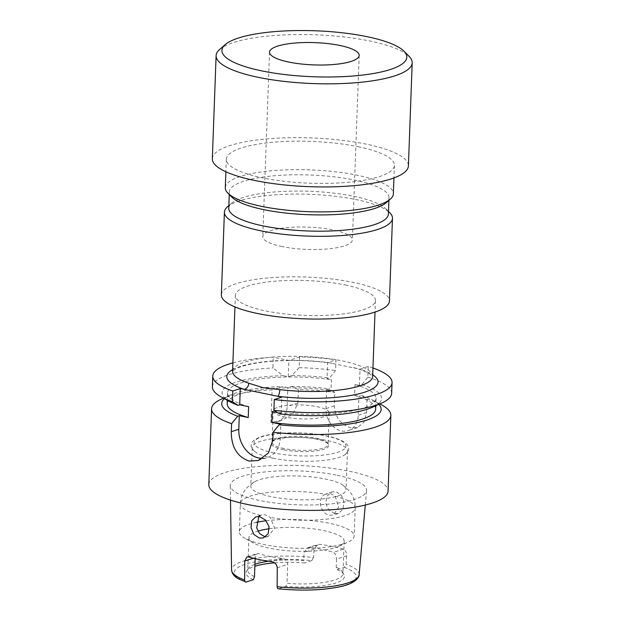 <?xml version="1.0" encoding="UTF-8"?>
<svg xmlns="http://www.w3.org/2000/svg" width="621" height="621" viewBox="0 0 621 621"><rect width="100%" height="100%" fill="white"/><g stroke="black" fill="none" stroke-linecap="round" stroke-linejoin="round"><path stroke-width="0.47" stroke-dasharray="3.1 2.33" d="M282.128 246.568A44.844 11.155 -177.9 0 1 262.776 236.617A44.844 11.155 -177.9 0 1 286.949 227.643A44.844 11.155 -177.9 0 1 333.058 229.949A44.844 11.155 -177.9 0 1 352.41 239.9A44.844 11.155 -177.9 0 1 328.237 248.874A44.844 11.155 -177.9 0 1 282.128 246.568M231.843 197.113A79.884 19.864 -177.9 0 1 229.351 191.92A79.884 19.864 -177.9 0 1 272.409 175.937A79.884 19.864 -177.9 0 1 354.544 180.051A79.884 19.864 -177.9 0 1 389.018 197.773A79.884 19.864 -177.9 0 1 386.153 202.772M228.753 208.198A79.884 19.864 -177.9 0 1 231.617 203.199A79.884 19.864 -177.9 0 1 353.947 196.329A79.884 19.864 -177.9 0 1 385.928 208.858A79.884 19.864 -177.9 0 1 388.42 214.051M225.299 187.697A84.091 20.912 -177.9 0 1 270.624 170.876A84.091 20.912 -177.9 0 1 357.083 175.2A84.091 20.912 -177.9 0 1 393.365 193.861M358.123 146.711A84.091 20.912 -177.9 0 1 394.413 165.372A84.091 20.912 -177.9 0 1 349.087 182.194A84.091 20.912 -177.9 0 1 262.629 177.87A84.091 20.912 -177.9 0 1 226.347 159.209A84.091 20.912 -177.9 0 1 271.664 142.388A84.091 20.912 -177.9 0 1 358.123 146.711M219.632 49.463A98.102 24.398 -177.9 0 1 369.86 41.017A98.102 24.398 -177.9 0 1 409.138 56.41M212.335 158.697A98.102 24.398 -177.9 0 1 265.214 139.073A98.102 24.398 -177.9 0 1 366.079 144.119A98.102 24.398 -177.9 0 1 408.416 165.885M345.191 284.961A70.072 17.427 -177.9 0 1 375.433 300.517A70.072 17.427 -177.9 0 1 337.661 314.536A70.072 17.427 -177.9 0 1 265.617 310.927A70.072 17.427 -177.9 0 1 235.375 295.379A70.072 17.427 -177.9 0 1 273.147 281.36A70.072 17.427 -177.9 0 1 345.191 284.961M227.418 206.855A84.091 20.912 -177.9 0 1 356.182 199.62A84.091 20.912 -177.9 0 1 389.848 212.809M221.371 294.866A84.091 20.912 -177.9 0 1 266.696 278.045A84.091 20.912 -177.9 0 1 353.147 282.369A84.091 20.912 -177.9 0 1 389.437 301.03M326.669 389.639L325.971 408.634A19.624 15.735 -108.1 0 0 341.41 430.951A19.624 15.735 -108.1 0 0 348.195 430.617A19.624 15.735 -108.1 0 0 358.247 415.286L358.938 396.299L361.469 395.476L367.05 399.124L366.561 412.577L363.984 422.202L357.533 427.566L350.958 427.838C340.797 424.834 335.239 417.529 334.284 405.917L334.781 392.464L329.2 388.816L326.669 389.639L330.993 390.531L331.389 379.679L327.065 378.787L329.596 377.964L335.588 370.535L335.977 359.8L327.663 362.509L327.065 378.787M258.903 516.501L261.457 514.941L265.252 514.77L270.244 517.409L274.614 528.052L268.404 536.265L265.749 536.645M325.319 494.207C316.407 497.949 320.498 514.056 329.673 515.197L333.438 515.042L338.624 507.171L335.138 496.233L330.434 493.509L325.319 494.207A57.458 14.291 -177.9 0 0 240.358 503.701C240.583 498.919 242.004 494.588 244.604 490.714L247.298 487.338L254.509 481.772A47.654 11.853 -177.9 0 1 325.497 479.032A47.654 11.853 -177.9 0 1 342.699 485.009A47.654 11.853 -177.9 0 1 346.06 489.604A47.654 11.853 -177.9 0 1 320.374 499.144A47.654 11.853 -177.9 0 1 271.385 496.691A47.654 11.853 -177.9 0 1 250.822 486.119A47.654 11.853 -177.9 0 1 254.509 481.772M334.649 513.575L328.796 510.012L325.683 503.227L327.026 496.132L332.088 491.894L336.085 491.661L341.496 495.348L344.011 502.288L342.87 509.352L338.461 513.404L334.649 513.575M272.798 458.166A47.654 11.853 -177.9 0 1 254.959 451.746A47.654 11.853 -177.9 0 1 252.235 447.594A47.654 11.853 -177.9 0 1 277.913 438.053A47.654 11.853 -177.9 0 1 326.91 440.506A47.654 11.853 -177.9 0 1 347.473 451.079A47.654 11.853 -177.9 0 1 344.445 455.03A47.654 11.853 -177.9 0 1 272.798 458.166M283.75 449.767A28.675 7.134 -177.9 0 1 271.726 442.354A28.675 7.134 -177.9 0 1 316.314 439.14A28.675 7.134 -177.9 0 1 328.408 444.434A28.675 7.134 -177.9 0 1 315.088 451.04A28.675 7.134 -177.9 0 1 283.75 449.767M284.154 448.556A28.03 6.971 -177.9 0 1 272.06 442.338A28.03 6.971 -177.9 0 1 272.409 441.321A28.03 6.971 -177.9 0 1 315.988 438.178A28.03 6.971 -177.9 0 1 327.81 443.347A28.03 6.971 -177.9 0 1 328.082 444.395A28.03 6.971 -177.9 0 1 312.976 450A28.03 6.971 -177.9 0 1 284.154 448.556M285.311 417.087A28.03 6.971 -177.9 0 1 273.217 410.869A28.03 6.971 -177.9 0 1 288.323 405.257A28.03 6.971 -177.9 0 1 317.137 406.701A28.03 6.971 -177.9 0 1 329.239 412.926A28.03 6.971 -177.9 0 1 314.125 418.531A28.03 6.971 -177.9 0 1 285.311 417.087M266.153 520.763A57.458 14.291 -177.9 0 1 329.378 523.27A57.458 14.291 -177.9 0 1 354.172 536.024A57.458 14.291 -177.9 0 1 347.946 542.156A57.458 14.291 -177.9 0 1 264.127 544.563A57.458 14.291 -177.9 0 1 245.093 538.384A57.458 14.291 -177.9 0 1 239.326 531.809A57.458 14.291 -177.9 0 1 256.318 522.37M269.281 528.735A47.654 11.853 -177.9 0 1 323.603 530.567A47.654 11.853 -177.9 0 1 344.166 541.139A47.654 11.853 -177.9 0 1 339.004 546.224A47.654 11.853 -177.9 0 1 269.491 548.219A47.654 11.853 -177.9 0 1 253.71 543.096A47.654 11.853 -177.9 0 1 248.928 537.646A47.654 11.853 -177.9 0 1 257.917 531.134M346.619 555.857L346.06 564.21L344.29 567.338L337.133 569.674L336.225 567.291L336.528 559.148L346.619 555.857C346.65 552.403 345.524 550.159 343.25 549.143A64.537 16.053 2.1 0 0 332.499 546.449A64.537 16.053 2.1 0 0 319.962 544.338L317.688 544.539L314.117 549.15L313.558 557.511A63.831 15.874 2.1 0 0 231.563 569.969M337.156 475.228A68.186 16.961 -177.9 0 1 366.569 490.574A68.186 16.961 -177.9 0 1 329.44 504.042A68.186 16.961 -177.9 0 1 259.718 500.495A68.186 16.961 -177.9 0 1 230.29 485.583A68.186 16.961 -177.9 0 1 266.657 471.758A68.186 16.961 -177.9 0 1 337.156 475.228M268.513 561.252A47.654 11.853 -177.9 0 1 303.723 560.584L304.026 552.442L307.659 547.815L310.05 547.575A47.654 11.853 -177.9 0 1 322.912 549.577A47.654 11.853 -177.9 0 1 333.33 552.372C335.41 553.412 336.473 555.671 336.528 559.148M254.486 576.645A47.654 11.853 -177.9 0 1 247.74 570.218A47.654 11.853 -177.9 0 1 248.33 568.487A47.654 11.853 -177.9 0 1 254.936 564.31M255.146 558.69L255.177 557.658L253.352 558.256M336.225 567.291A47.654 11.853 -177.9 0 1 342.513 571.941A47.654 11.853 -177.9 0 1 342.971 573.711A47.654 11.853 -177.9 0 1 286.987 583.352L287.686 564.365C287.337 560.98 285.458 558.993 282.058 558.38A47.654 11.853 -177.9 0 1 269.196 556.377A47.654 11.853 -177.9 0 1 258.771 553.575L257.288 553.528L255.177 557.658M208.803 484.574A89.696 22.309 -177.9 0 1 257.148 466.627A89.696 22.309 -177.9 0 1 349.367 471.246A89.696 22.309 -177.9 0 1 388.071 491.149M367.05 399.124A89.696 22.309 -177.9 0 1 381.868 405.039M232.898 362.858A89.696 22.309 -177.9 0 1 273.302 357.23L288.858 360.428L299.601 356.935A89.696 22.309 -177.9 0 1 335.977 359.8M221.301 399.148A89.696 22.309 -177.9 0 1 272.107 389.895L282.803 386.526L287.865 387.566L291.358 386.425L298.406 389.6A89.696 22.309 -177.9 0 1 334.781 392.464M291.358 386.425A79.783 19.841 -177.9 0 1 329.2 388.816M299.601 356.935L299.206 367.671L291.754 375.573A79.783 19.841 -177.9 0 1 329.596 377.964M299.206 367.671A89.696 22.309 -177.9 0 1 335.588 370.535M224.391 398.698A79.783 19.841 -177.9 0 1 230.337 395.034A79.783 19.841 -177.9 0 1 282.803 386.526M227.193 403.751A74.279 18.475 -177.9 0 1 330.993 390.531M248.633 406.677A74.279 18.475 -177.9 0 1 227.596 392.891A74.279 18.475 -177.9 0 1 331.389 379.679M372.957 367.989A89.696 22.309 -177.9 0 0 368.253 366.452L367.857 377.195L361.872 384.616L359.342 385.447L355.01 384.554A74.279 18.475 -177.9 0 1 376.047 398.34A74.279 18.475 -177.9 0 1 272.254 411.552M361.872 384.616A79.783 19.841 -177.9 0 1 372.91 407.05M279.59 413.92L281.189 413.4L277.587 412.655M230.088 401.818A79.783 19.841 -177.9 0 1 283.207 375.674L272.906 367.966L273.302 357.23M212.39 386.79A89.696 22.309 -177.9 0 1 272.906 367.966M298.406 389.6L297.909 403.052L292.887 413.997L282.151 420.238L270.919 422.327L272.107 389.895M361.469 395.476A79.783 19.841 -177.9 0 1 373.159 400.273A79.783 19.841 -177.9 0 1 378.818 404.356M355.01 384.554L354.614 395.406A74.279 18.475 -177.9 0 1 375.651 409.192M291.754 375.573L288.26 376.714L283.207 375.674M367.857 377.195A89.696 22.309 -177.9 0 1 391.657 393.365M368.253 366.452L360.056 369.13A75.677 18.824 -177.9 0 1 372.709 374.805M337.133 569.674A49.269 12.249 -177.9 0 1 344.011 574.65A49.269 12.249 -177.9 0 1 285.877 586.395L286.987 583.352M344.29 567.338A61.029 15.176 -177.9 0 1 345.447 585.036A61.029 15.176 -177.9 0 1 278.72 588.731L285.877 586.395M274.575 562.843A49.269 12.249 -177.9 0 1 304.632 562.968L303.723 560.584M253.376 579.688A49.269 12.249 -177.9 0 1 246.63 571.079A49.269 12.249 -177.9 0 1 254.866 566.282M246.219 582.024A61.029 15.176 -177.9 0 1 245.062 564.326A61.029 15.176 -177.9 0 1 311.789 560.631L304.632 562.968M354.614 395.406L358.938 396.299M311.789 560.631L313.558 557.511M278.72 588.731L278.293 588.778M262.768 458.314A25.228 20.237 -108.1 0 0 267.372 457.514A25.228 20.237 -108.1 0 0 280.296 437.813L280.793 424.252M281.189 413.4L281.787 397.122M359.342 385.447L360.056 369.13M327.663 362.509L359.932 369.161M288.26 376.714L288.858 360.428M270.919 422.327A19.624 15.735 -108.1 0 0 277.121 421.884A19.624 15.735 -108.1 0 0 287.166 406.561L287.865 387.566M372.647 376.481A70.072 17.427 2.1 0 0 342.404 360.933A70.072 17.427 2.1 0 0 270.36 357.323A70.072 17.427 2.1 0 0 232.588 371.342M366.561 412.577L358.247 415.286M260.424 515.383A57.458 14.291 -177.9 0 1 240.358 503.701L239.326 531.809M273.931 452.965A45.97 11.434 -177.9 0 1 262.225 436.656A45.97 11.434 -177.9 0 1 326.134 435.934A45.97 11.434 -177.9 0 1 337.832 452.251A45.97 11.434 -177.9 0 1 273.931 452.965M359.124 574.642A63.831 15.874 2.1 0 0 346.06 564.21M232.65 369.666A75.677 18.824 -177.9 0 1 288.439 360.351M289.153 360.343A75.677 18.824 -177.9 0 1 327.787 362.47M335.138 496.233A57.458 14.291 -177.9 0 1 355.204 507.916A57.458 14.291 -177.9 0 1 270.244 517.409M314.117 549.15L304.026 552.442M310.05 547.575L319.962 544.338M343.25 549.143L333.33 552.372M277.253 567.765L287.686 564.365M248.532 556.921L258.771 553.575M282.058 558.38L271.812 561.726M272.798 440.258L280.296 437.813M334.284 405.917L325.971 408.634M297.909 403.052L287.166 406.561M269.537 52.125L262.776 236.617M389.018 197.773L388.917 200.366M394.413 165.372L393.947 177.932M375.433 300.517L375.006 312.068M385.928 208.858L388.513 211.466M357.533 427.566L348.195 430.617M261.457 514.941L255.844 516.773M332.088 491.894L326.483 493.726M252.235 447.594L250.822 486.119M344.445 455.03C350.128 450.567 348.606 448.882 348.311 446.732C348.086 445.032 345.85 442.99 341.612 440.615C337.808 438.752 332.809 437.184 326.599 435.903C304.989 431.269 271.92 431.937 258.887 437.564C254.424 439.652 252.025 441.531 251.699 443.215C251.202 445.319 249.743 447.066 254.959 451.746M272.409 441.321L271.726 442.354M273.217 410.869L272.06 442.338M253.71 543.096L245.093 538.384M365.288 505.028L366.569 490.574M248.928 537.646L247.74 570.218M230.337 395.034L223.436 398.177M227.596 392.891L227.325 400.304M373.159 400.273L379.804 403.906M376.047 398.34L375.783 405.746M342.513 571.941L344.011 574.65M344.166 541.139L342.971 573.711M248.33 568.487L246.63 571.079M230.507 500.091L230.29 485.583M342.699 485.009L349.483 491.087L351.921 494.65C354.234 498.702 355.328 503.126 355.204 507.916L354.172 536.024M339.004 546.224L347.946 542.156M329.239 412.926L328.082 444.395M327.81 443.347L328.408 444.434M347.473 451.079L346.06 489.604M307.659 547.815L317.688 544.539M246.925 556.905L257.288 553.528M338.461 513.404L333.438 515.042M268.404 536.265L263.382 537.895M258.173 460.518L267.372 457.514M282.151 420.238L277.121 421.884M231.617 203.199L228.854 205.605M235.375 295.379L234.955 306.929M226.347 159.209L225.881 171.769M229.351 191.92L229.258 194.513M359.171 55.409L352.41 239.9M332.468 363.301C313.31 360.615 294.028 359.87 274.614 361.073C260.603 362.051 249.572 363.898 241.507 366.6C235.196 368.432 231.454 372.282 232.549 371.568M353.465 367.523C360.995 369.627 366.421 371.793 369.759 374.013L372.67 376.699"/><path stroke-width="0.93" d="M288.889 62.077A44.844 11.155 -177.9 0 1 269.537 52.125A44.844 11.155 -177.9 0 1 293.71 43.152A44.844 11.155 -177.9 0 1 339.819 45.457A44.844 11.155 -177.9 0 1 359.171 55.409A44.844 11.155 -177.9 0 1 334.998 64.382A44.844 11.155 -177.9 0 1 288.889 62.077M393.947 177.932L393.365 193.861A84.091 20.912 -177.9 0 1 390.353 199.124L386.153 202.772A79.884 19.864 -177.9 0 1 263.824 209.65A79.884 19.864 -177.9 0 1 231.843 197.113L227.923 193.17A84.091 20.912 -177.9 0 1 225.299 187.697L225.881 171.769M388.917 200.366L388.42 214.051A79.884 19.864 -177.9 0 1 345.361 230.034A79.884 19.864 -177.9 0 1 263.226 225.928A79.884 19.864 -177.9 0 1 228.753 208.198L229.258 194.513M390.353 199.124A84.091 20.912 -177.9 0 1 261.588 206.358A84.091 20.912 -177.9 0 1 227.923 193.17M403.914 51.139L409.138 56.41A98.102 24.398 -177.9 0 1 412.197 62.791A98.102 24.398 -177.9 0 1 359.318 82.414A98.102 24.398 -177.9 0 1 258.452 77.369A98.102 24.398 -177.9 0 1 216.116 55.603A98.102 24.398 -177.9 0 1 219.632 49.463L225.237 44.588A92.498 23 -177.9 0 1 366.879 36.631A92.498 23 -177.9 0 1 403.914 51.139A92.498 23 -177.9 0 1 367.197 74.473A92.498 23 -177.9 0 1 261.837 70.903A92.498 23 -177.9 0 1 225.237 44.588M412.197 62.791L408.416 165.885A98.102 24.398 -177.9 0 1 355.538 185.516A98.102 24.398 -177.9 0 1 254.672 180.463A98.102 24.398 -177.9 0 1 212.335 158.697L216.116 55.603M234.955 306.929L232.588 371.342A70.072 17.427 2.1 0 0 248.765 383.204L262.799 387.62L279.838 389.615A70.072 17.427 2.1 0 0 372.647 376.481L375.006 312.068M388.513 211.466L389.848 212.809A84.091 20.912 -177.9 0 1 392.472 218.281A84.091 20.912 -177.9 0 1 347.147 235.103A84.091 20.912 -177.9 0 1 260.688 230.771A84.091 20.912 -177.9 0 1 224.406 212.118A84.091 20.912 -177.9 0 1 227.418 206.855L228.854 205.605M392.472 218.281L389.437 301.03A84.091 20.912 -177.9 0 1 344.112 317.851A84.091 20.912 -177.9 0 1 257.653 313.52A84.091 20.912 -177.9 0 1 221.371 294.866L224.406 212.118M265.749 536.645L264.422 536.49L259.547 533.532L256.683 527.85L258.903 516.501M259.601 516.618L255.844 516.773L251.746 520.693L251.008 527.594L253.88 534.464L259.446 538.112L263.382 537.895L268.171 533.718L269.056 526.74L265.578 520.119L259.601 516.618M256.318 522.37A57.458 14.291 -177.9 0 1 266.153 520.763M257.917 531.134A47.654 11.853 -177.9 0 1 269.281 528.735M253.352 558.256L244.744 561.058L246.925 556.905L248.532 556.921A65.096 16.193 2.1 0 0 259.283 559.606A65.096 16.193 2.1 0 0 271.812 561.726C275.056 562.424 276.873 564.442 277.253 567.765L277.137 586.698A63.831 15.874 2.1 0 0 359.124 574.642L365.288 505.028M254.936 564.31A47.654 11.853 -177.9 0 1 268.513 561.252M244.744 561.058L244.635 579.991C244.736 581.551 245.256 582.226 246.219 582.024L253.376 579.688L254.486 576.645L255.146 558.69M379.804 403.906L381.868 405.039A89.696 22.309 -177.9 0 1 390.857 415.294A89.696 22.309 -177.9 0 1 273.093 432.232L272.798 440.258L268.404 452.996L258.173 460.518L249.099 461.069C237.222 456.815 231.291 447.027 231.307 431.696L238.798 429.258L239.295 415.69L237.703 416.21L231.602 423.669A89.696 22.309 -177.9 0 1 211.582 408.719A89.696 22.309 -177.9 0 1 221.301 399.148L223.436 398.177M390.857 415.294L388.071 491.149A89.696 22.309 -177.9 0 1 339.726 509.096A89.696 22.309 -177.9 0 1 247.507 504.477A89.696 22.309 -177.9 0 1 208.803 484.574L211.582 408.719M372.957 367.989A89.696 22.309 -177.9 0 1 392.053 382.621A89.696 22.309 -177.9 0 1 274.288 399.567L281.787 397.122L277.82 396.299L240.288 388.56L232.797 391.005A89.696 22.309 -177.9 0 1 212.786 376.054A89.696 22.309 -177.9 0 1 232.898 362.858M237.703 416.21A79.783 19.841 -177.9 0 1 224.391 398.698M239.295 415.69L248.229 417.529A74.279 18.475 -177.9 0 1 227.193 403.751L227.325 400.304M248.229 417.529L248.633 406.677L239.698 404.838L240.288 388.56M381.946 402.936L372.91 407.05A79.783 19.841 -177.9 0 1 279.59 413.92L273.9 410.302A89.696 22.309 -177.9 0 0 381.946 402.936A89.696 22.309 -177.9 0 0 391.657 393.365L392.053 382.621M277.587 412.655L272.254 411.552L271.851 422.404L280.793 424.252L279.194 424.772L273.093 432.232M232.797 391.005L232.401 401.74L238.099 405.358A79.783 19.841 -177.9 0 1 230.088 401.818L221.379 397.044A89.696 22.309 -177.9 0 1 212.39 386.79L212.786 376.054M232.401 401.74A89.696 22.309 -177.9 0 1 221.379 397.044M231.602 423.669L231.307 431.696M378.818 404.356A79.783 19.841 -177.9 0 1 356.671 422.684A79.783 19.841 -177.9 0 1 279.194 424.772M375.783 405.746L375.651 409.192A74.279 18.475 -177.9 0 1 271.851 422.404M238.099 405.358L239.698 404.838M274.288 399.567L273.9 410.302M254.866 566.282A49.269 12.249 -177.9 0 1 274.575 562.843M244.635 579.991A63.831 15.874 2.1 0 1 231.563 569.969C231.967 573.82 234.567 576.932 239.364 579.292L246.219 582.024M278.72 588.731C277.766 588.933 277.238 588.258 277.137 586.698M238.798 429.258A25.228 20.237 -108.1 0 0 262.768 458.314M372.709 374.805A75.677 18.824 -177.9 0 1 357.137 394.219A75.677 18.824 -177.9 0 1 277.82 396.299A5.605 1.716 96.8 0 0 279.838 389.615M248.765 383.204A5.605 4.145 -71.5 0 1 244.255 389.375A75.677 18.824 -177.9 0 1 232.65 369.666M231.563 569.969L230.507 500.091M359.124 574.642C359.613 575.364 357.851 583.041 340.331 586.651C322.718 590.354 302.039 591.068 278.293 588.778"/></g></svg>
